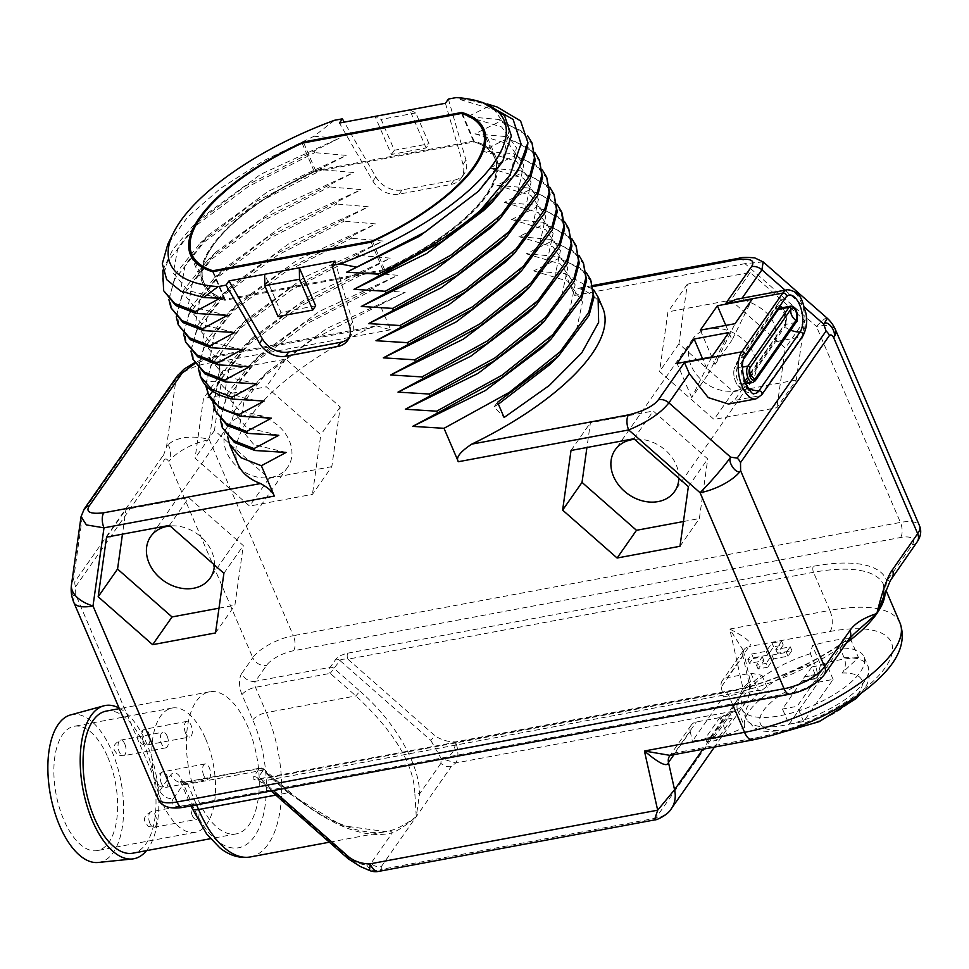 <?xml version="1.0" encoding="UTF-8"?>
<svg xmlns="http://www.w3.org/2000/svg" width="969" height="969" viewBox="0 0 969 969"><rect width="100%" height="100%" fill="white"/><g stroke="black" fill="none" stroke-linecap="round" stroke-linejoin="round"><path stroke-width="0.73" stroke-dasharray="4.84 3.63" d="M227.654 436.692L234.607 410.577L258.796 380.332L311.291 340.264L380.018 304.896L390.664 329.763L376.566 325.863L369.092 328.321A198.403 74.007 -23.2 0 0 238.059 464.393M380.018 304.896L405.163 292.432L373.489 289.67L307.137 323.573L255.477 362.055L226.056 399.276L221.174 415.628L223.149 429.606M286.146 452.426L253.987 444.735L239.343 427.232L243.946 402.014L267.311 372.035L326.88 328.418L405.163 292.432M456.351 97.566L462.37 98.656L460.227 99.613L470.268 100.267L490.798 105.318L467.567 116.74L499.241 119.502L500.052 121.404L474.907 133.867L506.581 136.629L507.393 138.531L482.247 150.994L513.921 153.756L514.733 155.658L489.587 168.121L521.261 170.883L522.085 172.785L496.94 185.261L528.602 188.01L529.425 189.924L504.28 202.388L535.942 205.149L536.765 207.051L511.62 219.515L543.294 222.276L544.106 224.178L518.96 236.642L550.634 239.404L551.446 241.305L526.3 253.781L557.974 256.531L558.786 258.432L533.64 270.908L565.315 273.658L574.641 295.436L576.906 288.483L580.322 288.919A198.403 74.007 -23.2 0 1 602.791 308.069M448.368 99.056L465.968 160.115A22.323 17.745 35 0 1 464.078 173.996A22.323 17.745 35 0 1 453.952 180.234L402.05 189.912A22.323 17.745 35 0 1 375.851 176.927L344.274 122.142M334.402 120.313L314.065 136.241L264.028 160.539L220.75 188.228L187.768 216.935L167.807 244.224M162.804 270.206L173.003 249.154L192.71 226.165L245.205 186.096L339.089 138.264L314.065 136.241M313.944 150.728L314.755 152.63L248.403 186.532L196.731 225.014L167.322 262.236L162.441 278.587L164.415 292.565M168.921 299.651L175.861 273.549L200.062 243.304L252.558 203.236L346.43 155.391L314.755 152.63M321.284 167.855L322.096 169.757L255.743 203.66L204.084 242.141L174.662 279.363L169.781 295.715L171.755 309.692M176.261 316.778L183.214 290.676L207.402 260.431L259.898 220.363L353.77 172.518L322.096 169.757M328.624 184.994L329.436 186.896L263.083 220.799L211.424 259.28L182.002 296.502L177.121 312.842L179.095 326.832M183.613 333.905L190.554 307.803L214.743 277.558L267.238 237.49L361.11 189.645L329.436 186.896M335.964 202.121L336.776 204.023L270.424 237.926L218.764 276.407L189.343 313.629L184.461 329.981L186.448 343.959M190.954 351.044L197.894 324.93L222.083 294.685L274.578 254.617L368.45 206.785L336.776 204.023M343.305 219.248L344.116 221.15L277.764 255.053L226.104 293.534L196.695 330.756L191.801 347.108L193.788 361.086M198.294 368.172L205.234 342.069L229.423 311.812L281.918 271.744L375.79 223.912L344.116 221.15M350.645 236.375L351.468 238.277L285.104 272.18L233.444 310.661L204.035 347.883L199.142 364.235L201.128 378.213M205.634 385.299L212.586 359.172L236.824 328.891L289.307 288.847L383.13 241.039L351.468 238.277M357.985 253.503L358.809 255.416L292.444 289.319L240.784 327.788L211.375 365.022L206.494 381.362L208.468 395.352M212.974 402.426L219.915 376.323L244.103 346.078L296.599 306.01L390.483 258.166L358.809 255.416M365.325 270.642L366.149 272.543L299.796 306.446L248.125 344.928L218.715 382.149L213.834 398.501L215.808 412.479M220.314 419.553L227.255 393.45L251.455 363.205L303.939 323.137L397.823 275.305L366.149 272.543M372.677 287.769L373.489 289.67M796.288 379.981L733.424 391.706L678.942 343.801L687.336 284.171L750.2 272.446L804.67 320.351L796.288 379.981L776.896 407.695L714.032 419.432L659.562 371.527L667.944 311.885L730.808 300.16L785.29 348.065L776.896 407.695M331.822 466.634L268.958 478.359L214.476 430.454L222.87 370.824L285.734 359.099L340.216 407.004L331.822 466.634L312.442 494.347L249.578 506.084L195.096 458.18L203.478 398.538L266.354 386.813L320.824 434.718L312.442 494.347M177.279 375.924A11.156 8.878 -145 0 0 176.043 379.121L166.535 446.709L163.761 454.582A11.156 8.878 -145 0 0 164.512 459.572C165.893 458.361 167.322 459.076 168.776 461.704L252.788 657.709A33.479 12.488 156.8 0 1 293.328 635.688L209.316 439.684A33.479 18.811 8 0 0 166.535 446.709C169.963 441.622 172.07 456.484 168.776 461.704A33.479 12.488 156.8 0 1 209.316 439.684L220.314 361.546C198.972 363.436 184.219 369.298 176.043 379.121L82.995 512.165L81.057 516.671M73.862 602.536A33.479 12.488 156.8 0 1 75.727 594.748L75.618 586.681A11.156 8.878 35 0 1 74.867 581.679L163.761 454.582M197.712 798.771A72.275 34.545 -100.6 0 1 209.558 691.818A72.275 34.545 -100.6 0 1 247.931 726.968A72.275 34.545 -100.6 0 1 236.073 833.921A72.275 34.545 -100.6 0 1 197.712 798.771M763.16 261.896L745.004 263.653L816.395 326.42A33.479 12.488 156.8 0 1 835.532 329.872M335.819 659.247A4.47 3.549 35 0 1 339.962 660.531L330.235 673.358A4.47 2.132 79.4 0 1 330.15 667.338A4.47 3.549 35 0 1 334.305 668.622L359.959 691.176L355.877 695.912L266.342 712.615L255.489 687.312A4.47 2.132 -100.6 0 1 255.416 681.28L330.15 667.338L335.819 659.247C337.745 656.703 341.754 654.669 347.81 653.154A4.47 2.132 79.4 0 0 347.895 659.174L813.512 572.304A122.748 45.785 156.8 0 1 883.692 584.925A122.748 45.785 156.8 0 1 885.109 593.04M347.81 653.154L813.439 566.284A127.218 47.445 156.8 0 1 886.817 581.158A11.156 8.878 -145 0 0 891.88 578.045M157.874 798.541A33.479 12.488 156.8 0 1 159.74 790.752L170.823 774.897A15.625 7.461 -100.6 0 1 181.966 780.457L192.807 805.772A86.374 41.279 79.4 0 0 254.387 836.526A86.374 41.279 79.4 0 0 252.824 719.967L241.984 694.652A15.625 7.461 -100.6 0 1 241.693 673.564A11.156 8.878 35 0 0 255.416 681.28L266.499 665.424A22.323 8.321 156.8 0 1 293.522 650.744L900.601 537.492A22.323 8.321 156.8 0 1 912.12 544.978L886.817 581.158L883.716 597.364L883.692 584.925L886.029 590.387M339.962 660.531C340.519 659.368 343.159 658.92 347.895 659.174L434.899 735.677L430.817 740.413L339.962 660.531M430.817 740.413L441.186 758.485L455.733 762.966A15.625 7.461 79.4 0 0 455.442 741.879C454.97 752.029 450.222 757.564 441.186 758.485L440.907 763.342A11.156 8.878 -145 0 0 451.288 766.552L455.733 762.966L730.541 711.694A33.479 26.623 -145 0 0 745.73 702.331A33.479 26.623 -145 0 0 745.742 702.319A33.479 26.623 -145 0 0 749.013 683.302L702.9 749.231M359.959 691.176C397.762 724.049 419.977 767.291 419.504 793.95L416.282 816.601C405.648 824.558 396.515 829.367 388.86 831.002L385.916 831.644L341.984 825.624L288.108 792.812L275.814 795.101M440.907 763.342L419.504 793.95A4.47 3.04 179.2 0 0 414.877 793.817L416.282 816.601C407.004 824.68 399.01 830.094 392.3 832.843A4.47 3.367 -104.4 0 0 388.86 831.002M241.984 694.652A11.156 4.167 -23.2 0 1 255.489 687.312L330.235 673.358L355.877 695.912C394.298 731.668 413.969 764.299 414.877 793.817M725.03 692.665A4.47 2.132 -100.6 0 1 725.854 692.084C768.72 684.393 822.1 660.216 853.641 634.247L844.374 641.841A127.218 47.445 156.8 0 1 725.03 692.665L259.413 779.536C253.975 780.166 252.037 779.246 253.624 776.763L259.28 768.671A4.47 2.132 -100.6 0 1 260.092 768.09A4.47 2.132 -100.6 0 1 262.466 770.258L187.72 784.2A11.156 4.167 156.8 0 1 181.336 783.061A11.156 4.167 156.8 0 1 181.966 780.457M84.218 508.979A11.156 8.878 -145 0 0 82.995 512.165L73.487 579.753C69.683 584.997 71.912 599.69 75.727 594.748L159.74 790.752A11.156 8.878 35 0 0 173.451 798.468A22.323 8.321 156.8 0 0 184.97 805.954L792.048 692.702A22.323 8.321 156.8 0 0 819.071 678.021L844.374 641.841A11.156 8.878 -145 0 0 849.438 638.716L849.45 638.704M900.007 622.994A122.748 45.785 -23.2 0 0 829.827 610.373A15.625 7.461 -100.6 0 1 830.106 631.461L749.073 646.577C753.397 643.67 746.942 637.832 729.73 629.051L742.969 688.244L455.442 741.879C447.908 741.988 441.065 739.916 434.899 735.677M673.964 754.633L690.194 731.425A11.156 8.878 35 0 1 691.285 725.078A11.156 8.878 35 0 1 696.348 721.966L719.955 717.557L737.566 710.144A70.858 26.429 156.8 0 1 761.937 675.296L750.963 673.213L727.368 677.622A11.156 8.878 35 0 0 722.305 680.735A11.156 8.878 35 0 0 721.202 687.082L742.92 656.037L743.38 650.526L729.73 629.051L829.827 610.373L813.512 572.304A4.47 2.132 79.4 0 1 813.439 566.284M654.463 819.944L730.541 711.694C733.194 708.036 737.336 700.224 742.969 688.244C750.515 680.383 752.538 678.736 749.013 683.302L750.236 681.183C751.908 683.52 750.091 698.055 745.742 702.319M671.287 808.788A33.479 26.623 -145 0 1 656.098 818.127L381.289 869.399L381.277 866.649A11.156 8.878 35 0 1 370.885 863.452L392.3 832.843C365.156 839.493 330.744 826.048 289.077 792.509L289.501 791.673L288.108 792.812L262.466 770.258L263.859 769.12A4.47 4.47 0 0 0 260.092 768.09L185.345 782.031A4.47 2.132 -100.6 0 1 187.72 784.2L196.574 804.864M691.285 725.078L669.591 756.099L674.642 753.01L755.675 737.881A107.123 39.959 -23.2 0 0 885.4 667.411A107.123 39.959 -23.2 0 0 830.106 631.461M378.443 871.434A15.625 7.461 -100.6 0 0 381.289 869.399C374.821 872.015 369.976 870.525 366.754 864.917L369.516 870.465M259.413 779.536A4.47 2.132 -100.6 0 1 260.237 778.955A4.47 2.132 -100.6 0 1 262.599 781.123L258.129 779.56L257.778 778.046L348.622 857.94C354.351 862.168 360.395 864.493 366.754 864.917L370.885 863.452M846.482 642.956A122.748 45.785 156.8 0 1 728.216 694.252A4.47 2.132 -100.6 0 0 725.854 692.084L257.427 779.124L271.102 790.958M289.077 792.509L263.435 769.955L263.859 769.12L289.501 791.673C303.781 804.222 318.74 814.202 334.378 821.627L353.261 828.858C365.495 832.419 376.384 833.352 385.916 831.644L329.375 842.206M732.079 718.186L716.576 740.364L706.934 742.157L722.438 719.991L732.079 718.186L730.444 714.383L714.94 736.549L705.299 738.354L720.815 716.176L730.444 714.383M767.751 667.193L758.109 668.985L763.923 660.676L749.473 663.365L753.349 657.83L767.811 655.129L773.625 646.82L783.255 645.015L777.441 653.336L791.891 650.635L788.015 656.183L773.565 658.872L767.751 667.193L766.116 663.377L756.486 665.182L762.3 656.861L747.838 659.562L751.726 654.014L766.176 651.325L771.99 643.004L781.632 641.212L775.806 649.521L790.268 646.832L786.392 652.367L771.93 655.068L766.116 663.377M810.363 653.712A66.401 24.77 -23.2 0 0 741.891 708.957A66.401 24.77 -23.2 0 0 812.664 705.565A66.401 24.77 -23.2 0 0 863.936 656.643A66.401 24.77 -23.2 0 0 840.038 648.176L850.334 638.571A84.812 31.638 -23.2 0 0 812.422 645.645L810.363 653.712L814.432 663.232A11.156 2.859 72.9 0 1 817.267 677.634L820.573 664.673L812.422 645.645M737.566 710.144L744.907 727.271L727.295 734.684L692.375 741.2L723.395 696.856L758.315 690.34L769.277 692.423A70.858 26.429 -23.2 0 0 744.907 727.271M719.955 717.557L727.295 734.684M761.937 675.296L769.277 692.423M750.963 673.213L758.315 690.34M721.202 687.082L723.395 696.856M690.194 731.425L692.375 741.2M716.576 740.364L714.94 736.549M722.438 719.991L720.815 716.176M706.934 742.157L705.299 738.354M758.109 668.985L756.486 665.182M773.565 658.872L771.93 655.068M788.015 656.183L786.392 652.367M791.891 650.635L790.268 646.832M777.441 653.336L775.806 649.521M783.255 645.015L781.632 641.212M773.625 646.82L771.99 643.004M767.811 655.129L766.176 651.325M753.349 657.83L751.726 654.014M749.473 663.365L747.838 659.562M763.923 660.676L762.3 656.861M850.334 638.571L858.486 657.6L841.952 673.031A11.156 7.449 -92.1 0 0 844.12 657.685L840.038 648.176M858.486 657.6A84.812 31.638 -23.2 0 0 820.573 664.673M789.02 724.267L818.478 682.14L833.122 679.402L803.664 721.53L789.02 724.267L782.492 709.042L804.815 676.507L819.459 673.77L816.358 678.203L801.714 680.941M818.478 682.14L811.949 666.914L804.815 676.507M801.872 681.316L816.516 678.591L797.136 706.304L782.492 709.042M833.122 679.402L826.605 664.177L819.459 673.77M803.664 721.53L797.136 706.304M804.973 676.883L819.617 674.158M811.949 666.914L826.605 664.177M787.506 289.731A25.666 12.27 -100.6 0 1 802.962 307.27A25.666 12.27 -100.6 0 1 801.593 336.849L775.491 341.718C778.906 321.938 767.569 307.706 741.503 299.021L736.246 299.288M728.506 404.037L734.393 400.476L775.491 341.718M557.974 256.531L586.415 272.786M565.315 273.658L593.755 289.913M591.55 281.846L579.728 267.698L558.786 258.432M533.64 270.908L567.677 281.107L582.478 301.928L576.252 330.913L549.823 364.586M498.381 404.158L494.057 406.835L504.098 417.482M497.569 402.256L494.057 406.835M526.3 253.781L560.348 263.98L575.138 284.813L568.9 313.799L542.458 347.471M584.21 264.719L572.388 250.571L551.446 241.305M550.634 239.404L579.074 255.659M518.96 236.642L552.996 246.853L567.798 267.674L561.56 296.671L535.118 330.344M576.87 247.592L565.036 233.432L544.106 224.178M543.294 222.276L571.722 238.531M511.62 219.515L545.656 229.726L560.445 250.547L554.22 279.532L527.778 313.217M569.53 230.465L557.696 216.305L536.765 207.051M535.942 205.149L564.382 221.392M504.28 202.388L538.316 212.599L553.105 233.42L546.879 262.405L520.426 296.09M562.177 213.337L550.356 199.178L529.425 189.924M528.602 188.01L557.042 204.265M496.94 185.261L530.976 195.459L545.765 216.293L539.527 245.278L513.086 278.951M554.837 196.198L543.015 182.051L522.085 172.785M521.261 170.883L549.702 187.138M489.587 168.121L523.635 178.332L538.425 199.154L532.187 228.151L505.745 261.824M547.497 179.071L535.675 164.924L514.733 155.658M513.921 153.756L542.361 170.011M482.247 150.994L516.295 161.205L531.085 182.027L524.847 211.012L498.405 244.697M540.157 161.944L528.335 147.785L507.393 138.531M506.581 136.629L535.021 152.884M474.907 133.867L508.955 144.078L523.744 164.9L517.507 193.885L491.065 227.57M532.817 144.817L520.995 130.658L500.052 121.404M499.241 119.502L527.499 135.527M467.567 116.74L501.603 126.951L516.404 147.772L510.166 176.758L483.725 210.443M497.182 107.026L490.798 105.318M470.268 100.267L484.791 103.235M460.227 99.613L494.263 109.812L509.064 130.645L502.826 159.631L476.385 193.303M482.562 102.508L462.37 98.656M445.425 103.271L463.025 164.33A22.323 17.745 35 0 1 461.135 178.199A22.323 17.745 35 0 1 451.009 184.449L399.107 194.127A22.323 17.745 35 0 1 372.908 181.142L339.429 123.039M426.081 147.991L409.766 109.921L415.822 112.937L429.037 143.775L426.081 147.991L391.391 154.459L375.076 116.389L381.132 119.417L394.347 150.243L429.037 143.775M415.822 112.937L381.132 119.417M394.347 150.243L391.391 154.459M349.046 338.048A22.323 17.745 -145 0 0 350.717 336.073A22.323 17.745 -145 0 0 352.595 322.205L335.008 261.145M315.664 305.853L280.974 312.333L264.658 274.263M278.03 316.548L280.974 312.333M220.072 298.258L187.901 290.567L173.269 273.064L177.872 247.846L201.237 217.868L260.806 174.25L339.089 138.264M227.412 315.385L195.241 307.694L180.609 290.191L185.212 264.973L208.577 235.007L268.147 191.39L346.43 155.391M234.752 332.524L202.594 324.821L187.95 307.318L192.552 282.1L215.917 252.134L275.487 208.517L353.77 172.518M242.093 349.652L209.934 341.96L195.29 324.458L199.893 299.227L223.258 269.261L282.827 225.644L361.11 189.645M249.445 366.779L217.274 359.087L202.642 341.585L207.245 316.366L230.598 286.388L290.167 242.771L368.45 206.785M256.785 383.906L224.614 376.214L209.982 358.712L214.585 333.493L237.938 303.515L297.507 259.91L375.79 223.912M264.125 401.045C241.148 399.543 226.371 393.232 219.781 382.125L219.975 354.836L245.339 320.594L304.896 277.013L383.13 241.039M271.465 418.172L239.295 410.468L224.663 392.966L229.265 367.748L252.63 337.781L312.2 294.164L390.483 258.166M278.806 435.299L246.635 427.608L232.003 410.105L236.606 384.887L259.971 354.908L319.54 311.291L397.823 275.305M371.079 242.165L383.312 270.714A159.57 59.521 -23.2 0 0 496.116 157.777A159.57 59.521 -23.2 0 0 474.047 141.002L315.591 170.568A159.57 59.521 -23.2 0 0 202.787 283.505A159.57 59.521 -23.2 0 0 224.856 300.281L383.312 270.714M462.334 113.676L474.047 141.002M212.623 271.732L224.856 300.281M303.721 142.879L315.591 170.568M225.099 299.3A158.153 58.988 156.8 0 1 225.038 299.288L224.675 298.949A158.153 58.988 156.8 0 1 203.975 282.694A158.153 58.988 156.8 0 1 206.894 255.634A158.153 58.988 156.8 0 1 313.641 171.743L314.21 171.792A158.153 58.988 156.8 0 1 314.319 171.743L473.805 141.983A158.153 58.988 156.8 0 1 473.865 141.995L474.011 141.825A158.153 58.988 156.8 0 1 494.711 158.08A158.153 58.988 156.8 0 1 385.044 269.031L384.693 269.491A158.153 58.988 156.8 0 1 384.584 269.552L225.099 299.3L213.228 271.623M384.693 269.491L385.129 269.418A158.456 59.097 -23.2 0 0 474.313 141.922L473.865 141.995M314.21 171.792L313.774 171.864A158.456 59.097 -23.2 0 0 206.736 255.961A158.456 59.097 -23.2 0 0 224.59 299.36L225.038 299.288M302.086 143.182L314.319 171.743M461.571 113.434L473.805 141.983M372.556 241.487L384.584 269.552M700.333 330.15L715.013 364.417L735.023 323.682M725.805 325.402L732.067 340.022L752.077 299.288M715.013 364.417L732.067 340.022M728.821 332.549L708.811 373.283L702.537 358.663M711.755 356.943L691.745 397.665L708.811 373.283M691.745 397.665L677.065 363.411M71.488 584.695A33.479 18.811 -172 0 1 73.487 579.753L74.867 581.679M215.518 632.939L234.898 605.213L243.292 545.583L188.81 497.678L125.946 509.403L122.457 534.161M223.9 573.297L243.292 545.583M218.994 608.181L234.898 605.213M106.554 537.129L125.946 509.403M169.418 525.392L188.81 497.678M214.415 564.951A36.265 28.84 -145 0 0 170.084 525.985M271.211 477.378A36.265 28.84 -145 0 0 287.684 467.228A36.265 28.84 -145 0 0 283.263 430.866A36.265 28.84 -145 0 0 244.709 415.519A36.265 28.84 -145 0 0 228.248 425.657A36.265 28.84 -145 0 0 232.657 462.031A36.265 28.84 -145 0 0 271.211 477.378M268.958 478.359L249.578 506.084M340.216 407.004L320.824 434.718M285.734 359.099L266.354 386.813M222.87 370.824L203.478 398.538M214.476 430.454L195.096 458.18M679.972 546.286L699.364 518.56L707.745 458.931L653.263 411.026L590.4 422.75L586.923 447.508M688.365 486.644L707.745 458.931M683.46 521.528L699.364 518.56M571.02 450.476L590.4 422.75M633.883 438.739L653.263 411.026M678.869 478.298A36.265 28.84 -145 0 0 634.55 439.332M735.677 390.725A36.265 28.84 -145 0 0 752.138 380.575A36.265 28.84 -145 0 0 747.729 344.201A36.265 28.84 -145 0 0 709.163 328.866A36.265 28.84 -145 0 0 692.702 339.005A36.265 28.84 -145 0 0 697.123 375.378A36.265 28.84 -145 0 0 735.677 390.725M733.424 391.706L714.032 419.432M804.67 320.351L785.29 348.065M750.2 272.446L730.808 300.16M687.336 284.171L667.944 311.885M678.942 343.801L659.562 371.527M106.275 711.089A72.275 34.545 -100.6 0 1 144.647 746.227A72.275 34.545 79.4 0 1 132.789 853.192M119.078 708.036A77.944 37.246 -100.6 0 1 146.61 743.417A77.944 37.246 79.4 0 1 146.501 850.625M70.604 714.916A75.11 35.889 -100.6 0 1 111.847 751.132A75.11 35.889 79.4 0 1 98.123 862.483M107.716 757.043A63.203 30.209 -100.6 0 1 97.348 850.576A63.203 30.209 -100.6 0 1 63.797 819.835A63.203 30.209 -100.6 0 1 74.165 726.302A63.203 30.209 -100.6 0 1 107.716 757.043M205.622 738.778A63.203 30.209 -100.6 0 1 195.253 832.31A63.203 30.209 -100.6 0 1 161.702 801.569A63.203 30.209 -100.6 0 1 172.07 708.036A63.203 30.209 -100.6 0 1 205.622 738.778M192.298 815.523A7.934 3.791 -100.6 0 1 193.594 803.773A7.934 3.791 -100.6 0 1 197.809 807.637A7.934 3.791 -100.6 0 1 196.513 819.386A7.934 3.791 -100.6 0 1 192.298 815.523M167.14 736.089A7.934 3.791 -100.6 0 1 165.844 747.838A7.934 3.791 -100.6 0 1 161.629 743.974A7.934 3.791 -100.6 0 1 162.925 732.225A7.934 3.791 -100.6 0 1 167.14 736.089M185.576 733.133A7.934 3.791 -100.6 0 1 186.872 721.384A7.934 3.791 -100.6 0 1 191.087 725.248A7.934 3.791 -100.6 0 1 189.779 736.997A7.934 3.791 -100.6 0 1 185.576 733.133M203.805 775.672A7.934 3.791 -100.6 0 1 205.101 763.935A7.934 3.791 -100.6 0 1 209.316 767.787A7.934 3.791 -100.6 0 1 208.02 779.536A7.934 3.791 -100.6 0 1 203.805 775.672M369.092 328.321L212.356 357.573L194.951 363.448M293.522 650.744A11.156 5.33 79.4 0 0 293.328 635.688L900.407 522.424A33.479 12.488 156.8 0 1 919.545 525.864M826.872 317.917A33.479 2.81 131.3 0 0 816.395 326.42L900.407 522.424A11.156 5.33 79.4 0 1 900.601 537.492M739.081 258.226A11.156 5.33 -100.6 0 1 745.004 263.653L574.641 295.436M390.664 329.763L220.314 361.546A11.156 5.33 -100.6 0 0 214.391 356.12L200.886 359.983L194.563 362.733M241.693 673.564L252.788 657.709A11.156 8.878 35 0 0 266.499 665.424M75.618 586.681L164.512 459.572M912.12 544.978A11.156 8.878 -145 0 0 917.183 541.853M381.277 866.649L451.288 766.552M250.341 856.947A97.53 46.609 79.4 0 0 266.342 712.615A11.156 4.167 -23.2 0 0 252.824 719.967M192.189 808.364A11.156 4.167 156.8 0 1 192.807 805.772M253.624 776.763A4.47 3.549 35 0 1 257.778 778.046L263.435 769.955A4.47 3.549 35 0 0 259.28 768.671L184.534 782.613A4.47 2.132 -100.6 0 1 185.345 782.031L180.125 780.929L191.123 805.881M173.451 798.468L184.534 782.613A11.156 8.878 35 0 1 170.823 774.897M184.97 805.954A11.156 5.33 -100.6 0 1 182.935 807.407M792.048 692.702A11.156 5.33 -100.6 0 1 790.014 694.155M819.071 678.021A11.156 8.878 -145 0 0 824.134 674.896M732.746 704.838L728.216 694.252L262.599 781.123L273.319 790.547M749.013 683.302L742.92 656.037A11.156 8.878 35 0 1 744.01 649.69A11.156 8.878 35 0 1 749.073 646.577L727.368 677.622M669.603 756.086A11.156 8.878 35 0 1 674.642 753.01L696.348 721.966M752.828 739.916A15.625 7.461 79.4 0 0 755.675 737.881M348.622 857.94L348.198 858.764M844.12 657.685A66.401 24.77 156.8 0 1 868.018 666.163A66.401 24.77 156.8 0 1 816.746 715.086A66.401 24.77 156.8 0 1 745.96 718.477A66.401 24.77 156.8 0 1 814.432 663.232M841.952 673.031A55.233 20.603 156.8 0 1 839.13 710.277A55.233 20.603 156.8 0 1 760.992 724.86A55.233 20.603 156.8 0 1 817.267 677.634M742.072 298.198L741.503 299.021M785.096 290.179L804.415 307.161M802.853 336.073A2.774 2.204 35 0 1 801.593 336.849L760.495 395.606L734.393 400.476M761.755 394.831A2.774 2.204 35 0 1 760.495 395.606A25.666 12.27 -100.6 0 1 755.82 398.949M593.113 286.533L580.322 288.919M375.851 176.927L372.908 181.142M402.05 189.912L399.107 194.127M453.952 180.234L451.009 184.449M465.968 160.115L463.025 164.33M349.652 326.42L352.595 322.205M202.412 380.817L219.781 382.125L212.659 391.27M777.598 309.208A1.587 1.26 35 0 1 776.448 307.355L735.35 366.112A22.323 17.745 35 0 1 737.421 361.716A22.323 17.745 35 0 1 744.18 356.447L785.278 297.677A2.774 2.204 -145 0 0 786.125 297.023M782.371 307.718A11.446 5.475 -100.6 0 1 784.817 326.88L743.72 385.638A11.446 5.475 -100.6 0 1 736.985 384.208L739.347 387.103C743.55 391.197 748.528 393.341 754.282 393.535A20.155 9.629 -100.6 0 1 742.835 378.709A20.155 9.629 -100.6 0 1 744.18 356.447A2.774 2.204 -145 0 0 745.028 355.78M779.875 305.95A11.446 5.475 -100.6 0 0 776.448 307.355A22.323 17.745 35 0 1 778.519 302.958A22.323 17.745 35 0 1 785.278 297.677A20.155 9.629 -100.6 0 1 788.015 295.339L778.519 302.958L737.421 361.716L734.151 369.032A11.446 5.475 -100.6 0 1 735.35 366.112A1.587 1.26 35 0 0 737.373 368.063A8.927 4.264 -100.6 0 0 736.9 378.346A8.927 4.264 -100.6 0 0 742.278 384.451A8.927 4.264 -100.6 0 0 743.901 383.288A1.587 1.26 -145 0 0 743.72 385.638A22.323 17.745 -145 0 0 747.874 388.169M745.645 383.821L742.278 384.451L784.284 324.966C786.138 324.167 785.823 319.528 783.327 311.061L780.093 308.142A8.927 4.264 -100.6 0 1 785.471 314.235A8.927 4.264 -100.6 0 1 784.999 324.53A1.587 1.26 -145 0 0 784.817 326.88A22.323 17.745 -145 0 0 790.631 330.15M736.985 384.208A11.446 5.475 -100.6 0 1 734.151 369.032C733.218 374.434 734.163 379.497 736.985 384.208M796.264 322.12A1.587 1.26 35 0 1 795.537 322.556L784.999 324.53L743.901 383.288L754.439 381.314A8.927 4.264 -100.6 0 1 752.816 382.476M743.344 359.523L737.373 368.063L742.351 367.13M755.166 380.878A1.587 1.26 35 0 1 754.439 381.314L795.537 322.556A8.927 4.264 -100.6 0 0 796.021 312.272A8.927 4.264 -100.6 0 0 790.643 306.168M212.356 357.573A11.156 5.33 -100.6 0 1 214.391 356.12L376.566 325.863M149.953 823.42A7.934 3.791 -100.6 0 1 151.249 811.683A7.934 3.791 -100.6 0 1 155.464 815.535A7.934 3.791 -100.6 0 1 154.168 827.284A7.934 3.791 -100.6 0 1 149.953 823.42M124.795 743.986A7.934 3.791 -100.6 0 1 123.499 755.735A7.934 3.791 -100.6 0 1 119.284 751.871A7.934 3.791 -100.6 0 1 120.592 740.134A7.934 3.791 -100.6 0 1 124.795 743.986M143.23 741.031A7.934 3.791 -100.6 0 1 144.526 729.294A7.934 3.791 -100.6 0 1 148.742 733.145A7.934 3.791 -100.6 0 1 147.445 744.895A7.934 3.791 -100.6 0 1 143.23 741.031M161.46 783.57A7.934 3.791 -100.6 0 1 162.768 771.833A7.934 3.791 -100.6 0 1 166.971 775.684A7.934 3.791 -100.6 0 1 165.675 787.434A7.934 3.791 -100.6 0 1 161.46 783.57M267.311 372.035L258.796 380.332M743.38 650.526L722.305 680.735M743.38 650.538L750.236 681.183M745.73 702.331L714.432 747.087M861.126 693.332L867.134 684.15L869.072 678.433L868.018 666.163L863.936 656.643M785.169 731.498L777.925 732.213L762.506 731.074L754.209 727.743L745.96 718.477L741.891 708.957M592.846 285.504L576.906 288.483M461.135 178.199L464.078 173.996M350.717 336.073L347.774 340.289M201.237 217.868L192.722 226.165M208.577 235.007L200.062 243.304M215.917 252.134L207.402 260.431M223.258 269.261L214.743 277.558M230.598 286.388L222.083 294.685M237.95 303.515L229.423 311.812M252.63 337.781L244.115 346.078M259.971 354.908L251.455 363.205M245.351 320.594L236.836 328.891M496.116 157.777L483.882 129.228M202.787 283.505L190.542 254.956M194.963 261.666L203.975 282.694M485.699 137.053L494.711 158.08M749.316 369.262A11.156 11.156 0 0 0 751.036 378.516M287.684 467.228L210.14 578.093M228.248 425.657L150.704 536.523M752.138 380.575L674.606 491.44M692.702 339.005L615.158 449.87M209.558 691.818L119.344 708.642M236.073 833.921L210.43 838.706M195.253 832.31L97.348 850.576M172.07 708.036L74.165 726.302M193.594 803.773L151.249 811.683C144.89 815.111 142.988 818.757 145.58 822.633C148.814 826.278 145.81 826.448 154.168 827.284L196.513 819.386M165.844 747.838L123.499 755.735C115.141 754.899 118.157 754.73 114.911 751.084C112.331 747.208 114.221 743.562 120.592 740.134L162.925 732.225M186.872 721.384L144.526 729.294C138.167 732.721 136.266 736.367 138.858 740.243C142.092 743.889 139.088 744.059 147.445 744.895L189.779 736.997M205.101 763.935L162.768 771.833C156.397 775.261 154.507 778.919 157.087 782.782C160.333 786.428 157.317 786.598 165.675 787.434L208.02 779.536"/><path stroke-width="1.45" d="M229.677 444.832L238.059 464.393A198.403 74.007 -23.2 0 0 260.528 483.543C268.122 487.637 272.725 491.804 274.36 496.055L261.351 465.726L240.966 457.719L229.677 444.832L227.654 436.692M344.274 122.142L342.372 118.836L334.402 120.313A181.663 67.757 -23.2 0 0 173.596 232.584A181.663 67.757 -23.2 0 0 218.086 286.618L203.635 297.519L220.072 298.258L195.278 311.558L196.089 313.459L227.412 315.385L202.618 328.685L203.442 330.586L234.752 332.524L209.958 345.812L210.782 347.714L242.093 349.652L217.31 362.939L218.122 364.841L249.445 366.779L224.651 380.078L225.462 381.98L256.785 383.906L231.991 397.205L232.802 399.107L264.125 401.045L239.331 414.332L240.142 416.234L271.465 418.172L246.671 431.459L247.483 433.361L278.806 435.299L254.011 448.586L254.835 450.5L286.146 452.426L261.351 465.726M218.086 286.618L226.056 285.128L259.535 343.232A22.323 17.745 -145 0 0 285.746 356.217L337.636 346.527A22.323 17.745 -145 0 0 347.774 340.289A22.323 17.745 -145 0 0 349.652 326.42L332.052 265.349L340.034 263.871A181.663 67.757 -23.2 0 0 486.341 172.761A181.663 67.757 -23.2 0 0 479.376 101.527A181.663 67.757 -23.2 0 0 456.351 97.566L448.368 99.056L445.425 103.271L339.429 123.039L342.372 118.836M81.057 516.671L86.411 524.919L103.998 527.839L93 605.988A33.479 12.488 156.8 0 1 73.862 602.536L157.874 798.541A33.479 12.488 156.8 0 0 177.012 801.981L93 605.988A33.479 18.811 -172 0 1 71.488 584.695A33.479 33.479 0 0 0 73.862 602.536M340.034 263.871L356.616 267.153L425.173 231.991L478.565 191.184L502.487 161.944L511.402 135.963L504.534 115.553L482.562 102.508L479.376 101.527M484.791 103.235L513.146 119.466L521.043 143.921L509.924 175.11L480.757 210.043C452.874 234.013 418.608 255.38 377.934 274.142L346.611 272.204L356.616 267.153M377.934 274.142L378.746 276.044L442.239 241.317L492.24 202.146L518.015 170.726L527.911 142.625L520.583 120.907L497.182 107.026L487.274 103.962M527.499 135.527L532.005 142.915L534.428 157.947L529.995 175.341L501.482 214.682L450.718 255.259L385.274 291.269L353.951 289.331L378.746 276.044M385.274 291.269L386.086 293.171L449.58 258.444L499.58 219.273L530.285 178.466L535.203 160.382L531.993 142.903M535.021 152.884L539.345 160.042L541.768 175.074L537.335 192.48L508.822 231.809L458.071 272.386L392.615 308.396L361.292 306.47L386.086 293.171M392.615 308.396L393.426 310.298L456.92 275.584L506.92 236.4L537.625 195.593L542.555 177.509L539.345 160.042M542.361 170.011L546.686 177.17L549.108 192.201L544.675 209.607L516.162 248.936L465.411 289.513L399.955 325.523L368.632 323.598L393.426 310.298M399.955 325.523L400.766 327.437L464.26 292.711L514.26 253.527L544.966 212.72L549.895 194.648L546.686 177.17M549.702 187.138L554.026 194.297L556.46 209.328L552.027 226.734L523.502 266.063L472.751 306.652L407.295 342.663L375.984 340.725L400.766 327.437M407.295 342.663L408.119 344.564L471.6 309.838L521.601 270.666L552.306 229.847L557.236 211.775L554.026 194.297M557.042 204.265L561.366 211.424L563.801 226.467L559.367 243.861L530.855 283.19L480.091 323.779L414.635 359.79L383.324 357.852L408.119 344.564M414.635 359.79L415.459 361.691L478.94 326.965L528.953 287.793L559.646 246.974L564.576 228.902L562.177 213.337M564.382 221.392L568.706 228.563L571.141 243.594L566.708 260.988L538.195 300.329L487.431 340.906L421.975 376.917L390.664 374.979L415.459 361.691M421.975 376.917L422.799 378.818L486.281 344.104L536.293 304.92L566.998 264.113L571.916 246.029L568.706 228.563M571.722 238.531L576.046 245.69L578.481 260.722L574.048 278.127L545.535 317.457L494.771 358.033L429.328 394.044L398.005 392.118L422.799 378.818M429.328 394.044L430.139 395.946L493.621 361.231L543.633 322.047L574.338 281.24L579.256 263.168L576.046 245.69M579.074 255.659L583.386 262.817L585.821 277.849L581.388 295.254L552.875 334.584L502.112 375.173L436.668 411.183L405.345 409.245L430.139 395.946M436.668 411.183L437.479 413.085L500.961 378.358L550.973 339.174L581.679 298.367L586.596 280.295L583.386 262.817M586.415 272.786L590.739 279.944L593.161 294.976L588.728 312.381L560.215 351.711L509.452 392.3L444.008 428.31L412.685 426.372L437.479 413.085M444.008 428.31L458.337 461.728C455.539 457.756 460.021 451.893 471.758 444.129A198.403 74.007 -23.2 0 0 602.791 308.069L598.079 297.071L598.648 322.374L581.824 352.789L549.266 385.505L504.098 417.482L497.569 402.256L558.338 356.289L589.019 315.494L593.949 297.41L590.739 279.944M215.518 632.939L223.9 573.297L169.418 525.392L106.554 537.129L98.172 596.759L152.642 644.664L215.518 632.939M679.972 546.286L688.365 486.644L633.883 438.739L571.02 450.476L562.626 510.106L617.108 558.011L679.972 546.286M891.88 578.045A11.156 8.878 -145 0 0 891.88 578.033A11.156 8.878 -145 0 0 892.376 569.845C887.543 576.458 882.371 591.017 876.86 613.51C863.597 617.859 854.61 623.539 849.934 630.528L824.631 666.708L740.619 470.704A33.479 12.488 156.8 0 1 700.078 492.724L628.687 429.945C647.474 422.096 660.87 413.073 668.889 402.85L730.626 457.15C727.234 462.322 737.167 475.573 740.619 470.704L740.51 462.625A11.156 8.878 35 0 0 737.179 458.107L730.626 457.15A33.479 2.81 -48.7 0 1 700.078 492.724L784.091 688.729L177.012 801.981A11.156 5.33 -100.6 0 0 182.935 807.407C169.514 809.394 161.157 806.438 157.874 798.541M919.545 525.864C921.652 531.06 920.877 536.39 917.183 541.853A11.156 8.878 -145 0 0 917.679 533.665A33.479 12.488 156.8 0 0 919.545 525.864L835.532 329.872A33.479 12.488 156.8 0 1 833.667 337.66C832.214 335.02 830.784 334.317 829.403 335.528A11.156 8.878 -145 0 0 826.072 331.01L737.179 458.107M885.109 593.04A122.748 45.785 156.8 0 1 876.86 613.51L890.293 580.625L917.183 541.853M824.134 674.896C816.201 684.538 804.827 690.958 790.014 694.155A11.156 5.33 -100.6 0 1 784.091 688.729A33.479 12.488 156.8 0 0 824.631 666.708A11.156 8.878 -145 0 1 824.134 674.896L849.438 638.716A11.156 8.878 -145 0 0 849.934 630.528M846.482 642.956A122.748 45.785 156.8 0 0 876.86 613.51L853.641 634.247M671.287 808.788A33.479 26.623 -145 0 0 671.299 808.764C667.714 815.304 655.88 820.477 654.463 819.944L657.672 810.193L644.433 750.999C659.295 763.645 667.314 767.472 668.477 762.47A11.156 8.878 35 0 1 669.567 756.123L669.567 756.123A11.156 8.878 35 0 1 669.603 756.086M702.9 749.231L674.569 789.735L657.672 810.193L370.146 863.839C362.612 863.948 355.768 861.877 349.603 857.626L273.319 790.547M752.828 739.916A15.625 7.461 79.4 0 1 744.531 732.322L644.433 750.999L669.991 755.372L752.828 739.916C794.919 731.244 832.698 714.456 866.153 689.553C885.484 674.376 909.782 650.623 900.007 622.994A122.748 45.785 -23.2 0 1 858.437 684.162A122.748 45.785 -23.2 0 1 744.531 732.322L732.746 704.838M369.516 870.465L370.146 863.839A15.625 7.461 -100.6 0 0 378.443 871.434L654.463 819.944M892.376 569.845L917.679 533.665L833.667 337.66C837.337 332.367 827.514 318.946 823.686 324.106L826.072 331.01M471.758 444.129L628.493 414.889C643.634 411.11 653.627 406.035 658.496 399.652L684.477 362.515L689.31 373.646L708.254 397.605L728.506 404.037L755.82 398.949A25.666 12.27 -100.6 0 1 740.377 381.398A25.666 12.27 -100.6 0 1 741.733 351.832L782.831 293.074L725.575 303.757L751.544 266.608C755.481 260.407 750.648 258.093 737.046 259.68L593.113 286.533M684.477 362.515L741.733 351.832A2.774 2.204 -145 0 1 745.028 355.78L786.125 297.023A2.774 2.204 -145 0 0 782.831 293.074A25.666 12.27 -100.6 0 1 787.506 289.731L736.246 299.288L725.575 303.757M717.387 305.756L700.333 330.15L735.023 323.682L752.077 299.288L717.387 305.756L725.805 325.402M728.821 332.549L694.131 339.017L677.065 363.411L711.755 356.943L728.821 332.549M751.544 266.608A11.156 8.878 35 0 1 761.937 269.818L763.16 261.896M593.755 289.913L598.079 297.071M558.338 356.289L549.823 364.586L498.381 404.158M550.973 339.174L542.458 347.471L485.348 390.543L412.685 426.372M543.633 322.047L535.118 330.344L478.008 373.416L405.345 409.245M536.293 304.92L527.778 313.217L470.668 356.277L398.005 392.118M528.953 287.793L520.426 296.09L463.327 339.15L390.664 374.979M521.601 270.654L513.086 278.951L455.987 322.023L383.324 357.852M514.26 253.527L505.745 261.824L448.647 304.896L375.984 340.725M506.92 236.4L498.405 244.697L441.307 287.769L368.632 323.598M499.58 219.273L491.065 227.57L433.967 270.63L361.292 306.47M492.24 202.146L483.725 210.443L426.614 253.503L353.951 289.331M480.757 210.043A198.403 74.007 -23.2 0 0 527.911 142.625M478.565 191.184L419.274 236.375L346.611 272.204M332.052 265.349L335.008 261.145L299.348 267.795L315.664 305.853L312.721 310.068L278.03 316.548L264.816 285.71L299.506 279.242L312.721 310.068M226.056 285.128L229.011 280.913L299.348 267.795L299.506 279.242M371.079 242.165A159.57 59.521 -23.2 0 0 483.882 129.228A159.57 59.521 -23.2 0 0 461.801 112.452L303.345 142.019A159.57 59.521 -23.2 0 0 190.542 254.956A159.57 59.521 -23.2 0 0 212.623 271.732L371.079 242.165M229.011 280.913L262.49 339.017A22.323 17.745 -145 0 0 288.689 352.001L340.579 342.323A22.323 17.745 -145 0 0 349.046 338.048M264.658 274.263L264.816 285.71M173.596 232.584L167.807 244.224L162.308 263.725L166.729 279.666L180.779 291.148L203.635 297.519M195.278 311.558L174.88 303.551L163.604 290.664L162.804 270.206M163.604 290.664L175.704 305.465L196.089 313.459M202.618 328.685L182.22 320.691L170.944 307.791L168.921 299.651M170.944 307.791L183.044 322.592L203.442 330.586M209.958 345.812L189.573 337.818L178.284 324.918L176.261 316.778M178.284 324.93L190.384 339.719L210.782 347.714M217.31 362.939L196.913 354.945L185.624 342.057L183.613 333.905M185.624 342.057L197.724 356.846L218.122 364.841M224.651 380.078L204.253 372.072L192.964 359.184L190.954 351.044M192.964 359.184L205.065 373.973L225.462 381.98M231.991 397.205L211.593 389.199L200.304 376.311L198.294 368.172M200.304 376.311L202.412 380.817C207.536 389.647 217.662 395.752 232.802 399.107M239.331 414.332C224.19 410.977 214.064 404.872 208.941 396.042L205.634 385.299M207.657 393.438L219.745 408.24L240.142 416.234M246.671 431.459L226.274 423.465L214.997 410.577L212.974 402.426M214.997 410.577L227.097 425.367L247.483 433.361M254.011 448.586L233.614 440.592L222.337 427.704L220.314 419.553M222.337 427.704L234.437 442.494L254.835 450.5M461.801 112.452L462.334 113.676M303.345 142.019L303.721 142.879M212.865 270.751A158.153 58.988 156.8 0 1 191.85 254.399A158.153 58.988 156.8 0 1 302.086 143.182L461.571 113.434A158.153 58.988 156.8 0 1 482.586 129.785A158.153 58.988 156.8 0 1 372.35 241.002L212.865 270.751L213.228 271.623M742.351 367.13L747.923 366.088A8.927 4.264 -100.6 0 0 747.45 376.372A8.927 4.264 -100.6 0 0 752.816 382.476L755.166 380.878A1.587 1.26 35 0 0 754.912 379.218A6.747 3.222 -100.6 0 1 751.036 378.516A6.747 3.222 -100.6 0 1 749.316 369.262A6.747 3.222 -100.6 0 1 749.982 367.711A11.156 8.878 35 0 0 750.49 373.828A11.156 8.878 -145 0 0 754.912 379.218L796.009 320.46A1.587 1.26 35 0 1 796.264 322.12C797.245 322.132 797.584 319.419 797.281 313.98C796.058 308.554 793.841 305.962 790.643 306.168A8.927 4.264 -100.6 0 0 789.02 307.33A1.587 1.26 -145 0 1 791.079 308.954A6.747 3.222 -100.6 0 1 795.888 311.352A6.747 3.222 -100.6 0 1 796.009 320.46A11.156 8.878 -145 0 1 791.588 315.07A11.156 8.878 35 0 1 791.079 308.954L749.982 367.711A1.587 1.26 -145 0 0 747.923 366.088L789.02 307.33L778.47 309.305A1.587 1.26 35 0 1 777.598 309.208M702.537 358.663L694.131 339.017M194.951 363.448L182.342 372.811L89.293 505.842A11.156 8.878 -145 0 0 84.23 508.967L81.045 516.695L71.488 584.695M152.642 644.664L172.034 616.95L218.994 608.181M98.172 596.759L117.552 569.045L172.034 616.95M122.457 534.161L117.552 569.045M170.084 525.985A36.265 28.84 -145 0 0 167.165 526.385A36.265 28.84 -145 0 0 150.704 536.523A36.265 28.84 -145 0 0 155.113 572.897A36.265 28.84 -145 0 0 193.679 588.244A36.265 28.84 -145 0 0 210.14 578.093A36.265 28.84 -145 0 0 214.415 564.951M617.108 558.011L636.488 530.297L683.46 521.528M562.626 510.106L582.018 482.392L636.488 530.297M586.923 447.508L582.018 482.392M634.55 439.332A36.265 28.84 -145 0 0 631.631 439.732A36.265 28.84 -145 0 0 615.158 449.87A36.265 28.84 -145 0 0 619.579 486.244A36.265 28.84 -145 0 0 658.133 501.591A36.265 28.84 -145 0 0 674.606 491.44A36.265 28.84 -145 0 0 678.869 478.298M210.43 838.706L132.789 853.192A72.275 34.545 79.4 0 1 94.417 818.042A72.275 34.545 -100.6 0 1 106.275 711.089L119.344 708.642M103.804 705.844L70.604 714.916A75.11 35.889 -100.6 0 0 59.654 825.745A75.11 35.889 79.4 0 0 98.123 862.483L132.378 858.97A77.944 37.246 79.4 0 1 92.455 820.852A77.944 37.246 -100.6 0 1 103.804 705.844A77.944 37.246 -100.6 0 1 119.078 708.036M132.378 858.97A77.944 37.246 79.4 0 0 146.501 850.625M89.293 505.842C85.357 512.056 90.19 514.369 103.792 512.783L260.528 483.543M103.792 512.783A11.156 5.33 79.4 0 0 103.998 527.839L274.36 496.055M458.337 461.728L628.687 429.945A11.156 5.33 79.4 0 1 628.493 414.889M829.403 335.528L740.51 462.625M275.814 795.101L198.572 809.515A97.53 46.609 79.4 0 0 250.341 856.947L329.375 842.206M196.574 804.864L198.572 809.515A11.156 4.167 156.8 0 1 192.189 808.364L206.567 833.873L219.781 847.802C229.508 855.603 239.694 858.655 250.341 856.947M714.432 747.087L671.299 808.764A33.479 26.623 -145 0 0 674.569 789.735L668.477 762.47L673.964 754.633M369.589 870.501L360.068 866.395L348.198 858.764L349.603 857.626M835.532 329.872A33.479 33.479 0 0 0 826.872 317.917A33.479 2.81 131.3 0 1 823.686 324.106L804.415 307.161M785.096 290.179L761.937 269.818L742.072 298.198M689.31 373.646L668.889 402.85A11.156 8.878 35 0 0 658.496 399.652M737.046 259.68A11.156 5.33 -100.6 0 1 739.081 258.226L592.846 285.504M337.636 346.527L340.579 342.323M285.746 356.217L288.689 352.001M259.535 343.232L262.49 339.017M212.659 391.27L208.941 396.042M786.125 297.023L788.015 295.339A20.155 9.629 -100.6 0 1 800.794 307.888A20.155 9.629 -100.6 0 1 800.019 332.064A2.774 2.204 35 0 1 802.853 336.073C806.741 328.334 807.686 320.46 805.699 312.478C802.078 301.819 802.235 292.032 787.506 289.731M790.631 330.15A22.323 17.745 -145 0 0 800.019 332.064L758.921 390.834A2.774 2.204 35 0 1 761.755 394.831L802.853 336.073M779.875 305.95A11.446 5.475 -100.6 0 1 782.371 307.718M747.874 388.169A22.323 17.745 -145 0 0 758.921 390.834A20.155 9.629 -100.6 0 1 754.282 393.535C753.046 395.146 750.006 391.537 745.185 382.67C741.551 370.352 741.491 361.389 745.028 355.78M743.344 359.523L778.47 309.305A8.927 4.264 -100.6 0 1 780.093 308.142L790.643 306.168M84.23 508.967L84.23 508.967A11.156 8.878 -145 0 0 84.218 508.979L177.279 375.924A11.156 8.878 -145 0 1 182.342 372.811M191.123 805.881L192.189 808.364M790.014 694.155L182.935 807.407M849.438 638.716L853.665 634.235M886.029 590.387L900.007 622.994M670.524 755.239L669.591 756.099M369.577 870.501A15.625 15.625 0 0 0 378.443 871.434M271.102 790.958L348.198 858.764M861.126 693.332L856.075 698.637L819.096 721.687L785.169 731.498M826.872 317.917L763.172 261.909L754.73 257.887C746.493 257.173 741.273 257.294 739.081 258.226M562.177 213.325L561.366 211.424M191.85 254.399L194.963 261.666M482.586 129.785L485.699 137.053M755.82 398.949L761.755 394.831M796.264 322.12L755.166 380.878M752.816 382.476L745.645 383.821M194.563 362.733L184.231 368.959L177.279 375.924"/></g></svg>
